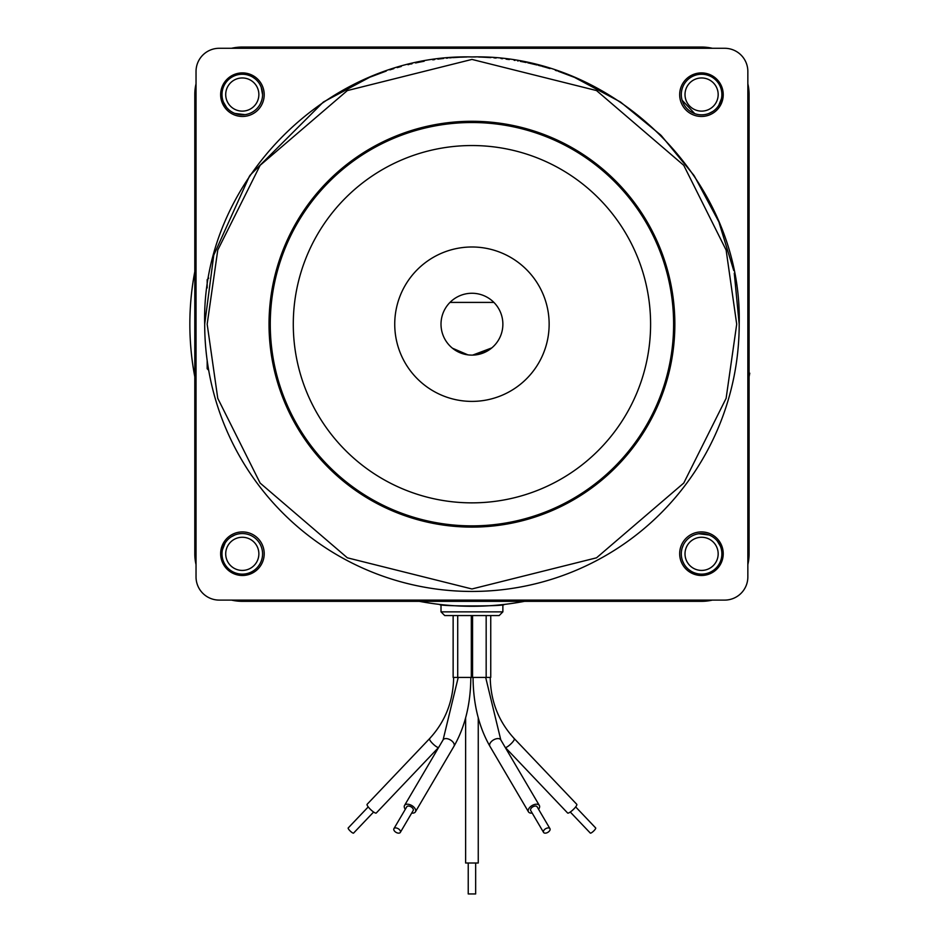 <?xml version="1.0" encoding="UTF-8"?>
<svg xmlns="http://www.w3.org/2000/svg" width="941" height="941" viewBox="0 0 941 941"><rect width="100%" height="100%" fill="white"/><g stroke="black" fill="none" stroke-linecap="round" stroke-linejoin="round"><path stroke-width="1.41" d="M739.191 324.198A267.244 267.244 0 0 1 471.947 591.442A267.244 267.244 0 0 1 204.691 324.198C201.009 181.39 329.138 53.272 471.947 56.942C614.744 53.272 742.872 181.39 739.191 324.198L734.274 273.184L739.191 324.198C742.872 181.39 614.744 53.272 471.947 56.942C329.138 53.272 201.009 181.39 204.691 324.198L213.76 255.164L249.494 176.073L213.76 255.164L204.691 324.198M471.947 615.567L499.165 615.567L502.87 611.862L441.011 611.862L444.717 615.567L471.947 615.567M543.557 832.409L530.7 810.542A3.717 2.129 -30.4 0 1 533.9 806.331A3.717 2.129 -30.4 0 1 537.099 806.778L549.956 828.656A3.717 2.129 149.6 0 0 546.756 828.198A3.717 2.129 149.6 0 0 543.557 832.409A3.717 2.129 149.6 0 0 546.756 832.867A3.717 2.129 149.6 0 0 549.956 828.656M532.183 813.059A6.305 3.611 -30.4 0 1 528.466 811.86A6.305 3.611 -30.4 0 1 533.9 804.696A6.305 3.611 -30.4 0 1 539.346 805.461A6.305 3.611 -30.4 0 1 538.581 809.295M468.23 863.015L468.23 893.95L475.652 893.95L475.652 863.015M478.251 717.83L478.251 863.015L465.63 863.015L465.63 717.83M393.926 828.656L406.783 806.778A3.717 2.129 30.4 0 1 409.982 806.331A3.717 2.129 30.4 0 1 413.181 810.542L400.325 832.409A3.717 2.129 -149.6 0 0 397.126 828.198A3.717 2.129 -149.6 0 0 393.926 828.656A3.717 2.129 -149.6 0 0 397.126 832.867A3.717 2.129 -149.6 0 0 400.325 832.409M405.3 809.295A6.305 3.611 30.4 0 1 404.536 805.461A6.305 3.611 30.4 0 1 409.982 804.696A6.305 3.611 30.4 0 1 415.416 811.86A6.305 3.611 30.4 0 1 411.699 813.059M368.225 806.908L348.194 827.974A3.717 0.812 -136.4 0 0 350.323 831.126A3.717 0.812 -136.4 0 0 353.581 833.091L373.612 812.024M429.849 738.579A6.305 1.376 43.6 0 0 429.519 738.697L367.119 804.308A6.305 1.376 43.6 0 0 370.742 809.66A6.305 1.376 43.6 0 0 376.259 813.012L438.659 747.389A6.305 1.376 43.6 0 0 438.765 747.06M570.27 812.024L590.313 833.091A3.717 0.812 136.4 0 0 593.559 831.126A3.717 0.812 136.4 0 0 595.688 827.974L575.657 806.908M490.249 677.426C490.602 701.245 498.636 721.676 514.362 738.697A6.305 1.376 -43.6 0 1 511.257 743.543A6.305 1.376 -43.6 0 1 505.552 747.507A6.305 1.376 -43.6 0 1 505.223 747.389L567.623 813.012A6.305 1.376 -43.6 0 0 573.151 809.66A6.305 1.376 -43.6 0 0 576.774 804.308L514.362 738.697A6.305 1.376 -43.6 0 0 514.033 738.579M696.117 573.387L694.246 572.763M691.059 571.187L688.788 569.587M684.013 563.977L682.731 561.33M721.888 553.708L721.888 553.849A20.29 20.29 0 0 1 701.598 574.139A20.29 20.29 0 0 1 681.308 553.849A20.29 20.29 0 0 1 701.598 533.559A20.29 20.29 0 0 1 721.888 553.849M723.229 553.708A21.772 21.772 0 0 1 701.457 575.48A21.772 21.772 0 0 1 679.673 553.708A21.772 21.772 0 0 1 701.457 531.924A21.772 21.772 0 0 1 723.229 553.708M261.692 100.464L260.504 103.486M245.025 114.649L234.791 113.402M226.51 107.309L223.464 102.122M264.209 94.688A21.772 21.772 0 0 1 242.437 116.461A21.772 21.772 0 0 1 220.653 94.688A21.772 21.772 0 0 1 242.437 72.904A21.772 21.772 0 0 1 264.209 94.688M262.574 553.708L262.574 553.849A20.29 20.29 0 0 1 242.284 574.139A20.29 20.29 0 0 1 221.994 553.849L221.994 553.708M264.209 553.708A21.772 21.772 0 0 1 242.437 575.48A21.772 21.772 0 0 1 220.653 553.708A21.772 21.772 0 0 1 242.437 531.924A21.772 21.772 0 0 1 264.209 553.708M694.729 113.638L682.107 100.205M701.457 116.461A21.772 21.772 0 0 1 679.673 94.688A21.772 21.772 0 0 1 701.457 72.904A21.772 21.772 0 0 1 723.229 94.688A21.772 21.772 0 0 1 701.457 116.461M208.69 278.124L207.173 279.653L207.173 287.922M682.19 547.933L683.389 544.886M698.857 533.747L709.091 534.994M717.371 541.087L720.418 546.262M247.801 75.009L249.612 75.621M252.823 77.197L255.093 78.797M259.881 84.419L261.151 87.054M221.994 94.547A20.29 20.29 0 0 1 242.284 74.245A20.29 20.29 0 0 1 262.574 94.547A20.29 20.29 0 0 1 242.284 114.837A20.29 20.29 0 0 1 221.994 94.547L221.994 94.688M261.163 87.09L262.574 94.688M221.994 553.849A20.29 20.29 0 0 1 242.284 533.559A20.29 20.29 0 0 1 262.574 553.849M222.394 549.862L225.087 543.086M231.074 536.935L234.803 534.994M681.308 94.547A20.29 20.29 0 0 1 701.598 74.245A20.29 20.29 0 0 1 721.888 94.547A20.29 20.29 0 0 1 701.598 114.837A20.29 20.29 0 0 1 681.308 94.547M701.598 537.264A16.573 16.573 0 0 1 718.171 553.849A16.573 16.573 0 0 1 701.598 570.422A16.573 16.573 0 0 1 685.013 553.849A16.573 16.573 0 0 1 701.598 537.264M225.711 94.547A16.573 16.573 0 0 1 242.284 77.962A16.573 16.573 0 0 1 258.869 94.547A16.573 16.573 0 0 1 242.284 111.12A16.573 16.573 0 0 1 225.711 94.547M225.711 553.849A16.573 16.573 0 0 1 242.284 537.264A16.573 16.573 0 0 1 258.869 553.849A16.573 16.573 0 0 1 242.284 570.422A16.573 16.573 0 0 1 225.711 553.849M685.013 94.547A16.573 16.573 0 0 1 701.598 77.962A16.573 16.573 0 0 1 718.171 94.547A16.573 16.573 0 0 1 701.598 111.12A16.573 16.573 0 0 1 685.013 94.547M541.934 66.282L544.404 66.964M527.83 62.859L528.924 63.094M522.843 61.835L524.737 62.212M522.796 61.835L520.373 61.377M526.125 62.494L523.996 62.071M517.562 60.871L518.232 60.989M500.988 58.53L502.529 58.707M481.792 57.13L485.779 57.307M483.192 57.189L489.379 57.519M478.593 57.036L481.616 57.119M471.135 56.954L473.476 56.954M473.052 56.954L475.428 56.966M454.044 57.554L459.161 57.248M457.338 57.342L455.703 57.448M449.575 57.883L451.409 57.742M446.293 58.177L447.94 58.024M437.859 59.13L441.141 58.73M443.658 58.448L441 58.742M422.509 61.565L424.168 61.247M417.134 62.624L415.581 62.965L417.134 62.624A267.244 267.244 0 0 1 421.297 61.788L423.897 61.306L421.297 61.788M410.582 64.094L412.076 63.741M397.22 67.611L400.325 66.729M270.267 324.198A201.668 201.668 0 0 0 471.947 525.866A201.668 201.668 0 0 0 673.615 324.198A201.668 201.668 0 0 0 471.947 122.518A201.668 201.668 0 0 0 270.267 324.198M471.947 527.101A202.915 202.915 0 0 1 269.032 324.198A202.915 202.915 0 0 1 471.947 121.283A202.915 202.915 0 0 1 674.85 324.198A202.915 202.915 0 0 1 471.947 527.101M293.286 324.198A178.661 178.661 0 0 1 471.947 145.537A178.661 178.661 0 0 1 650.596 324.198A178.661 178.661 0 0 1 471.947 502.859A178.661 178.661 0 0 1 293.286 324.198M549.144 324.198A77.209 77.209 0 0 1 471.947 401.395A77.209 77.209 0 0 1 394.738 324.198A77.209 77.209 0 0 1 471.947 246.989A77.209 77.209 0 0 1 549.144 324.198M471.947 293.263A30.935 30.935 0 0 1 500.494 336.09A30.935 30.935 0 0 1 443.387 336.09A30.935 30.935 0 0 1 471.947 293.263M472.617 355.122L491.837 347.888M490.873 348.652L478.31 354.463L490.873 348.652M475.805 354.886L471.947 355.122L475.805 354.886M452.445 348.205L467.912 354.863L452.527 348.276M469.347 355.016L471.77 355.122M441.011 611.862L441.011 604.592L439.635 604.428C437.647 606.451 506.282 606.451 504.247 604.428L502.87 604.592L502.87 611.862M470.994 677.426L472.888 677.426M490.743 615.567L490.743 677.426L472.558 677.426L472.558 615.567M471.323 615.567L471.323 677.426L453.139 677.426L453.139 615.567M194.799 271.584A282.088 282.088 0 0 0 194.799 376.8M419.333 601.334A282.088 282.088 0 0 0 524.549 601.334M749.083 376.8A282.088 282.088 0 0 0 749.754 373.177L749.083 373.059M449.974 302.414L493.907 302.414M493.919 57.848L494.79 57.93M496.119 58.048L494.013 57.86M474.005 56.954L471.582 56.954M386.233 71.069L370.213 77.068L386.233 71.069M558.166 71.234L574.022 77.209L558.166 71.234M556.825 70.787L555.319 70.293L556.825 70.787M540.746 65.952L538.346 65.329L540.746 65.952M536.982 64.988L529.583 63.235L536.982 64.988M515.009 60.436L514.115 60.295L515.009 60.436M506.082 59.142L508.14 59.412L506.082 59.142M466.936 56.989L460.408 57.201L466.936 56.989M434.707 59.554L432.789 59.836L434.707 59.554M409.206 64.411L408.006 64.706L409.206 64.411M250.035 175.273L323.21 102.169L250.035 175.273M323.751 101.804L369.672 77.291L323.751 101.804M389.868 69.869L393.867 68.611L389.868 69.869M400.49 66.682L401.242 66.47L400.49 66.682M452.645 57.648L454.056 57.542L452.645 57.648M458.49 57.283L459.62 57.236L458.49 57.283M481.557 57.119L482.415 57.154L481.557 57.119M487.967 57.425L490.79 57.613L487.967 57.425M508.422 59.448L509.352 59.577L508.422 59.448M544.839 67.082L545.756 67.34L544.839 67.082M546.203 67.47L548.944 68.281L546.203 67.47M549.015 68.305L549.967 68.587L549.015 68.305M574.751 77.515L620.26 101.887L574.751 77.515M620.637 102.134L660.641 134.951L620.637 102.134M661.194 135.492L693.929 175.379L661.194 135.492M694.364 176.049L718.653 221.453L694.364 176.049M718.995 222.288L733.745 270.549L718.995 222.288M196.034 83.773A47.497 47.497 0 0 0 194.799 94.547L194.799 553.849A47.497 47.497 0 0 0 196.034 564.624M231.521 600.099A47.497 47.497 0 0 0 242.284 601.334L701.598 601.334A47.497 47.497 0 0 0 712.361 600.099M747.848 564.624A47.497 47.497 0 0 0 749.083 553.849L749.083 94.547A47.497 47.497 0 0 0 747.848 83.773M712.361 48.285A47.497 47.497 0 0 0 701.598 47.05L242.284 47.05A47.497 47.497 0 0 0 231.521 48.285M207.173 360.474L207.173 368.731L208.69 370.26M721.488 98.534L718.795 105.298M712.831 111.438L709.079 113.402M196.034 71.469L196.034 576.915A23.184 23.184 0 0 0 219.218 600.099L724.664 600.099A23.184 23.184 0 0 0 747.848 576.915L747.848 71.469A23.184 23.184 0 0 0 724.664 48.285L219.218 48.285A23.184 23.184 0 0 0 196.034 71.469M736.709 324.198L726.123 398.325L683.754 483.062L596.535 557.813L471.947 588.972L347.347 557.813L260.128 483.062L217.759 398.325L207.173 324.198L217.759 250.059L260.128 165.334L347.347 90.571L471.947 59.424L596.535 90.571L683.754 165.334L726.123 250.059L736.709 324.198M473.052 677.426C473.241 703.927 478.851 726.864 489.896 746.248A6.305 3.611 -30.4 0 1 495.331 739.073A6.305 3.611 -30.4 0 1 497.954 738.579A6.305 3.611 -30.4 0 1 500.777 739.849L539.346 805.461M458.22 677.426L443.105 739.849A6.305 3.611 30.4 0 1 445.928 738.579A6.305 3.611 30.4 0 1 448.551 739.073A6.305 3.611 30.4 0 1 453.985 746.248L415.416 811.86M453.633 677.426C453.291 701.245 445.246 721.676 429.519 738.697A6.305 1.376 43.6 0 0 432.637 743.543A6.305 1.376 43.6 0 0 438.33 747.507A6.305 1.376 43.6 0 0 438.659 747.389L438.659 747.389M194.799 553.849L196.034 553.849M242.284 601.334L242.284 600.099M749.083 553.849L747.848 553.849M701.598 601.334L701.598 600.099M701.598 47.05L701.598 48.285M749.083 94.547L747.848 94.547M242.284 47.05L242.284 48.285M196.034 94.547L194.799 94.547M485.674 677.426L500.777 739.849M470.829 677.426C470.641 703.927 465.03 726.864 453.985 746.248M486.168 615.567L486.168 677.426M457.714 615.567L457.714 677.426M443.105 739.849L404.536 805.461M489.896 746.248L528.466 811.86"/></g></svg>
